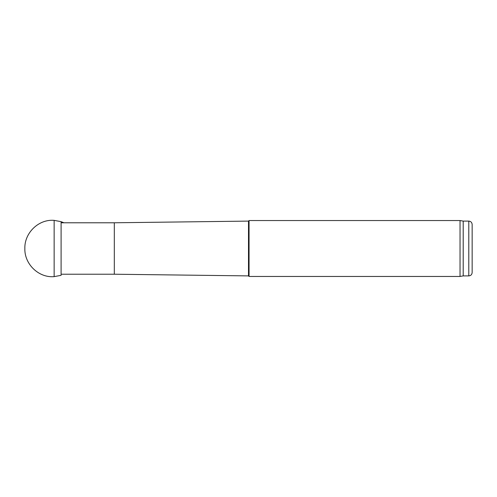 <?xml version="1.0" encoding="UTF-8"?>
<svg xmlns="http://www.w3.org/2000/svg" width="497" height="497" viewBox="0 0 497 497"><rect width="100%" height="100%" fill="white"/><g stroke="black" fill="none" stroke-linecap="round" stroke-linejoin="round"><path stroke-width="0.75" d="M472.15 272.542L472.15 224.458L472.15 272.542C471.951 274.58 470.833 275.698 468.795 275.897L463.204 275.897L463.204 221.103L460.036 220.544L249.059 220.544L249.059 276.456L460.036 276.456L460.036 220.544M463.204 275.897L460.036 276.456M248.5 221.103L114.31 222.78L114.31 274.22L248.5 275.897L248.5 221.103L249.059 220.544M248.5 275.897L249.059 276.456M114.31 274.22L61.1 274.22M54.148 276.425L54.148 220.364C38.586 218.991 24.341 233.012 24.85 248.5C24.341 263.988 38.586 278.009 54.148 276.636L54.148 276.425M54.148 276.636L61.1 275.326L61.1 221.674L63.964 222.78M468.795 275.897L468.795 221.103C470.833 221.302 471.951 222.42 472.15 224.458M468.795 221.103L463.204 221.103M114.31 222.78L61.1 222.78M54.148 220.364L61.1 221.674"/></g></svg>
